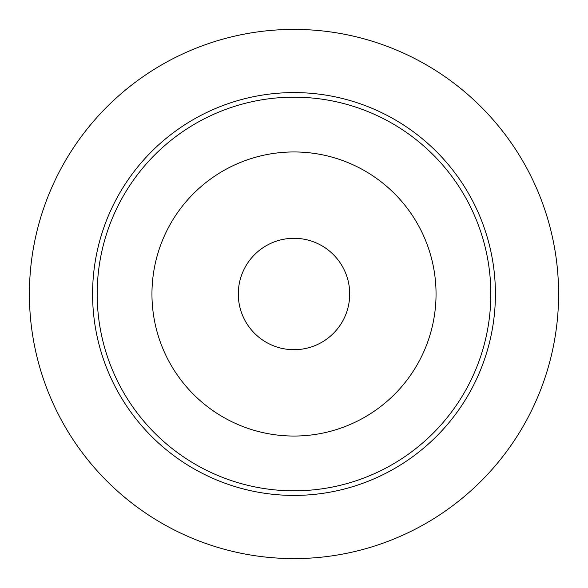 <?xml version="1.0" encoding="UTF-8"?>
<svg xmlns="http://www.w3.org/2000/svg" width="588" height="588" viewBox="0 0 588 588"><rect width="100%" height="100%" fill="white"/><g stroke="black" fill="none" stroke-linecap="round" stroke-linejoin="round"><path stroke-width="0.88" d="M294 151.954A142.046 142.046 0 0 0 151.954 294A142.046 142.046 0 0 0 294 436.046A142.046 142.046 0 0 0 436.046 294A142.046 142.046 0 0 0 294 151.954M294 490.826A196.826 196.826 0 0 1 97.174 294A196.826 196.826 0 0 1 294 97.174A196.826 196.826 0 0 1 490.826 294A196.826 196.826 0 0 1 294 490.826M294 495.412A201.412 201.412 0 0 1 92.588 294A201.412 201.412 0 0 1 294 92.588A201.412 201.412 0 0 1 495.412 294A201.412 201.412 0 0 1 294 495.412M294 29.4A264.6 264.6 0 0 0 29.4 294A264.6 264.6 0 0 0 294 558.6A264.6 264.6 0 0 0 558.6 294A264.6 264.6 0 0 0 294 29.4M294 238.294A55.706 55.706 0 0 0 238.294 294A55.706 55.706 0 0 0 294 349.706A55.706 55.706 0 0 0 349.706 294A55.706 55.706 0 0 0 294 238.294"/></g></svg>
